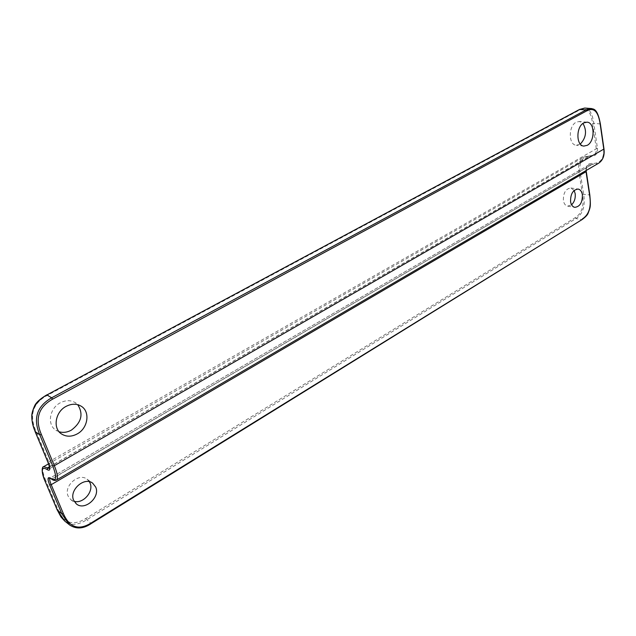 <?xml version="1.0" encoding="UTF-8"?>
<svg xmlns="http://www.w3.org/2000/svg" width="636" height="636" viewBox="0 0 636 636"><rect width="100%" height="100%" fill="white"/><g stroke="black" fill="none" stroke-linecap="round" stroke-linejoin="round"><path stroke-width="0.48" stroke-dasharray="3.18 2.39" d="M89.39 481.73L87.053 479.194C78.792 472.397 63.322 486.127 68.147 496.152L70.898 499.769L74.15 501.327M49.473 466.975L590.51 155.796L583.8 157.044C579.642 159.819 577.973 164.39 578.784 170.75L582.433 194.242C584.301 205.674 581.884 213.489 575.183 217.695L85.629 518.642C72.822 526.282 63.576 523.142 57.884 509.229L45.784 480.578L45.124 481.301M574.117 190.466L570.866 187.978C565.698 188.709 563.202 192.923 563.385 200.618C563.997 203.806 565.412 205.651 567.614 206.159L571.589 204.808M580.318 144.062L576.264 145.246C568.393 144.968 568.29 125.896 576.208 122.191L579.38 121.484L582.966 123.44M49.441 466.816L590.327 155.78L593.706 155.168L49.727 468.533C50.594 467.786 50.252 465.473 48.686 461.593L35.775 430.683C29.129 415.07 32.834 403.383 46.881 395.624L579.229 110.195C586.456 106.625 590.9 111.061 592.577 123.527L596.234 148.387C596.6 151.551 595.757 153.809 593.706 155.168L590.51 155.796L590.979 156.265C582.918 156.297 579.245 161.051 579.96 170.528L583.602 194.02C585.525 205.833 582.973 214.014 575.946 218.561L86.504 519.93C77.679 525.328 70.453 525.733 64.824 521.138M59.092 431.749L55.873 430.198C46.833 424.721 49.513 408.177 60.348 402.779C65.683 400.084 70.604 400.012 75.127 402.572L77.719 404.695M579.96 170.528L578.784 170.75L45.784 480.578C42.612 472.858 41.889 468.223 43.614 466.673L43.725 466.617M582.433 194.242L589.508 194.918L585.907 171.315C585.533 166.044 587.585 163.42 592.052 163.436L592.243 163.46C600.4 163.555 604.208 158.682 603.659 148.84L600.058 123.845C598.81 114.719 596.035 109.638 591.742 108.597M575.183 217.695L575.946 218.561L581.813 219.579C588.864 214.968 591.432 206.748 589.508 194.918L589.826 195.101M85.629 518.642L91.075 523.46L582.147 219.523M57.884 509.229L57.248 509.969M48.559 463.843L583.8 157.044L590.574 155.725L590.979 156.265M70.032 525.28C76.042 529.208 83.054 528.596 91.075 523.46M585.931 170.639L586.209 168.214L587.195 166.25L588.435 165.153L591.639 164.541L592.052 163.436M56.477 480.013L52.287 478.757L591.822 164.565L52.144 478.654L50.061 478.129M51.087 478.757L52.287 478.757L51.031 478.701M592.243 163.46L591.822 164.565L598.365 163.373M584.746 108.041L585.017 108.064C589.556 108.772 592.482 113.844 593.801 123.281L597.45 148.148L48.002 462.316M597.45 148.148C597.776 153.586 595.686 156.297 591.17 156.281M600.392 123.996L593.801 123.281M35.775 430.683L35.075 431.391M46.881 395.624L46.73 395.036M579.229 110.195L579.309 109.67M592.577 123.527L593.801 123.289M70.898 499.769L76.423 503.966M87.053 479.194L92.673 483.185M567.614 206.159L574.801 207.344M570.866 187.978L578.092 189.051M586.122 170.528C586.861 164.358 587.465 166.727 588.435 165.153L50.165 478.049M583.856 146.081L576.264 145.246M587.02 122.168L579.38 121.484M61.605 434.014L55.873 430.198M81.003 406.102L75.127 402.572"/><path stroke-width="0.95" d="M582.345 218.943C589.071 214.666 591.496 206.795 589.644 195.339L586.034 171.712L51.198 484.688L63.33 513.538C69.459 527.578 78.753 530.718 91.21 522.943L582.155 219.523C585.669 216.924 587.688 214.737 588.205 212.957C590.184 207.36 590.947 207.543 589.826 195.101L586.122 170.528M570.587 201.771C571.192 204.983 572.599 206.835 574.801 207.344C579.992 206.66 582.52 202.447 582.377 194.688C581.773 191.428 580.35 189.544 578.092 189.051C572.917 189.79 570.413 194.028 570.587 201.771M73.665 500.325L76.423 503.966C84.763 511.121 100.456 497.209 95.702 487.089L92.673 483.185C84.389 476.356 68.815 490.237 73.665 500.325M74.15 501.327C83.141 504.078 93.993 491.517 90.066 483.074L89.39 481.73M571.589 204.808C574.451 201.93 575.636 198.194 575.167 193.59L574.117 190.466M52.605 399.162C38.446 407.08 34.71 418.878 41.396 434.555L54.346 465.695L603.993 149.007C604.741 155.582 602.944 160.328 598.611 163.229C602.809 160.423 604.542 155.756 603.81 149.221L600.201 124.211C598.349 111.554 593.905 107.087 586.885 110.799L52.605 399.162L51.659 397.794C36.824 406.285 32.865 418.623 39.782 434.817L52.748 465.95C57.2 477.771 56.556 481.921 50.816 478.399L50.681 478.296C47.565 476.428 47.223 478.638 49.656 484.926L61.811 513.761L69.3 524.732C75.994 529.375 83.324 528.969 91.29 523.531L91.075 523.46M77.163 433.943C71.542 436.892 66.359 436.924 61.605 434.014C52.526 428.513 55.237 411.818 66.136 406.348C71.502 403.622 76.455 403.534 81.003 406.102C90.495 411.357 88.134 428.211 77.163 433.943M587.219 145.326L583.856 146.081C575.985 145.811 575.914 126.604 583.84 122.883L587.02 122.168C594.978 122.382 595.089 141.486 587.219 145.326M582.966 123.44C587.076 130.833 586.193 137.702 580.318 144.062M77.719 404.695C83.626 414.004 81.495 422.495 71.335 430.159C67.209 432.401 63.131 432.933 59.092 431.749M57.248 509.969L60.984 516.965L64.816 521.138L57.359 510.223L45.228 481.547C40.815 470.227 41.396 466.196 46.969 469.455L47.104 469.559C50.26 471.435 50.594 469.114 48.113 462.579L35.179 431.637C28.302 415.483 32.229 403.24 46.969 394.9L579.786 109.416L585.017 108.056M45.124 481.301L57.264 510.112L61.811 513.761L63.33 513.538M49.441 466.816L47.62 467.858L43.614 466.673C42.66 466.204 40.299 470.433 45.14 481.444L45.228 481.547M47.104 469.559L47.764 467.961L46.969 469.455M64.824 521.138L70.032 525.28M49.56 468.613L47.764 467.961L49.473 466.975M585.931 170.639L586.225 171.482M50.061 478.129C49.377 478.988 49.751 481.174 51.198 484.688L49.656 484.926M51.031 478.701L50.681 478.296M91.21 522.943L91.29 523.523M50.165 478.049L50.816 478.399M598.365 163.373L56.477 480.013C58.273 478.479 57.558 473.701 54.346 465.695L52.748 465.95M49.672 468.565L49.552 468.676C49.091 467.834 50.872 470.664 48.018 462.459L35.083 431.526L39.782 434.817L41.396 434.555M600.201 124.211L600.392 123.996C597.331 107.524 593.221 109.336 591.305 108.541L591.742 108.597M35.075 431.391L35.083 431.518C32.794 425.253 31.705 420.301 31.8 416.667C31.593 414.259 32.476 410.784 34.439 406.261C35.791 402.779 39.909 398.979 46.794 394.869L51.659 397.794L586.066 109.909L591.297 108.541L585.017 108.064M46.73 395.036L579.499 109.471L586.066 109.909L586.885 110.799M48.559 463.843L43.725 466.617M91.29 523.531L582.147 219.523M51.087 478.757C53.241 480.45 55.038 480.872 56.477 480.013M603.993 149.007L600.392 123.996M579.499 109.471L584.746 108.041"/></g></svg>
